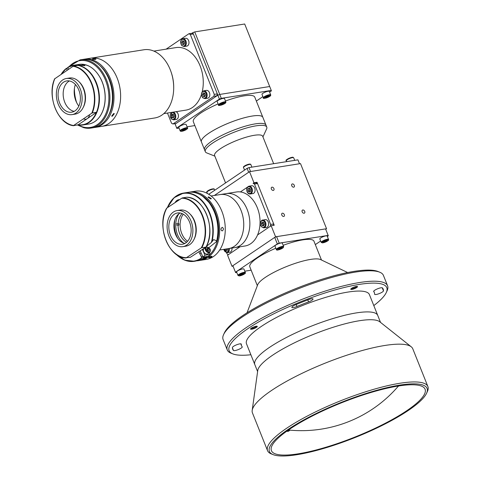 <?xml version="1.0" encoding="UTF-8"?>
<svg xmlns="http://www.w3.org/2000/svg" width="480" height="480" viewBox="0 0 480 480"><rect width="100%" height="100%" fill="white"/><g stroke="black" fill="none" stroke-linecap="round" stroke-linejoin="round"><path stroke-width="0.72" d="M262.938 136.902L266.58 128.982A33.096 7.362 158.2 0 0 266.766 127.098L265.986 125.148A33.096 7.362 158.2 0 0 221.238 135.69A33.096 7.362 158.2 0 0 204.528 149.73A33.096 7.362 158.2 0 1 211.806 141.15A33.096 7.362 158.2 0 1 244.65 126.372A33.096 7.362 158.2 0 1 265.986 125.148L262.86 117.33A33.096 7.362 158.2 0 0 218.112 127.872A33.096 7.362 158.2 0 0 201.402 141.912A33.096 7.362 158.2 0 1 208.68 133.338A33.096 7.362 158.2 0 1 241.524 118.56A33.096 7.362 158.2 0 1 262.86 117.33L254.784 97.14A33.096 7.362 158.2 0 0 225.462 101.01M218.106 103.926A33.096 7.362 158.2 0 0 200.604 113.142A33.096 7.362 158.2 0 0 193.326 121.722L205.308 151.68A33.096 7.362 158.2 0 0 206.742 152.916L214.842 156.138M256.35 101.052L262.89 96.624M269.598 92.088L271.41 90.864L271.26 90.432L244.686 24L194.73 31.914L219.738 94.44L269.7 86.526L219.738 94.44L221.304 98.346L219.414 99.102L217.848 95.19L219.738 94.44L217.848 95.19L192.84 32.664L194.73 31.914M271.26 90.432L221.304 98.346M175.14 124.086L217.848 95.19L175.14 124.086L176.85 128.424L175.14 124.086M219.414 99.102L176.7 127.998M176.85 128.424L179.034 128.076M187.05 126.81L194.862 125.568M273.654 163.698L262.692 136.284A25.902 5.76 158.2 0 0 245.994 137.244A25.902 5.76 158.2 0 0 220.29 148.812A25.902 5.76 158.2 0 0 214.596 155.52L225.558 182.928M266.766 127.098A33.096 7.362 158.2 0 0 245.43 128.328A33.096 7.362 158.2 0 0 212.586 143.106A33.096 7.362 158.2 0 0 205.308 151.68M299.49 163.758L250.554 171.51L248.994 167.604L297.93 159.852L299.49 163.758M208.764 194.286L247.098 168.354L248.994 167.604M247.098 168.354L248.664 172.26L214.332 195.486L249.534 171.672L253.962 182.748L257.022 182.262L256.152 182.85L257.544 183.564L254.484 184.05L253.092 183.336L256.152 182.85M83.46 59.352A34.536 24.06 81 0 1 84.222 59.214L143.922 49.758A34.536 24.06 81 0 1 171.12 72.096L171.348 72.756A31.656 22.056 81 0 1 173.7 87.63L173.694 88.326A34.536 24.06 81 0 1 161.832 115.134A34.536 24.06 81 0 1 154.728 117.978L101.658 126.384A34.536 24.06 81 0 0 108.756 123.54A34.536 24.06 81 0 0 118.878 83.202A34.536 24.06 81 0 0 90.846 58.164A34.536 24.06 81 0 1 97.752 58.482A34.536 24.06 81 0 1 120.546 93.396A34.536 24.06 81 0 1 101.658 126.384L95.028 127.434A34.536 24.06 81 0 1 94.26 127.542M153.87 51.096L175.974 47.592A31.656 22.056 81 0 1 197.388 60.348A31.656 22.056 81 0 1 202.218 91.758M201.42 94.596A31.656 22.056 81 0 1 192.39 107.52A31.656 22.056 81 0 1 185.886 110.13L163.776 113.634M171.12 72.096A34.536 24.06 81 0 1 173.694 88.326M213.918 96.264L214.272 94.374L217.326 93.888L216.978 95.784L213.918 96.264L172.95 123.984L176.01 123.498L216.978 95.784M167.466 113.046L171.558 123.27L172.95 123.984M214.272 94.374L190.302 34.452L188.91 33.738L166.128 49.152M188.91 33.738L191.97 33.258L193.362 33.966L190.302 34.452M193.362 33.966L217.326 93.888M263.79 227.862C260.052 226.506 259.356 224.01 261.714 220.362L265.23 219.624A3.96 2.76 81 0 1 268.458 222.552A3.96 2.76 81 0 1 267.204 227.16A3.96 2.76 81 0 1 266.466 227.442L263.79 227.862A3.96 2.76 81 0 0 264.528 227.586A3.96 2.76 81 0 0 265.776 222.972A3.96 2.76 81 0 0 262.554 220.05A3.96 2.76 81 0 0 261.81 220.326M263.538 222.378L264.252 224.28L263.502 225.924L262.038 225.654L261.324 223.752L262.074 222.114L263.538 222.378M263.694 225.504L262.65 223.542L261.324 223.752M262.65 223.542L263.208 222.318M263.364 225.444L262.038 225.654M263.724 225.432A1.8 1.254 81 0 1 262.872 223.962A1.8 1.254 81 0 1 263.286 222.33M231.984 248.052A3.96 2.76 81 0 1 231.492 250.962A3.96 2.76 81 0 1 229.854 252.21L227.178 252.63A3.96 2.76 81 0 0 228.816 251.388A3.96 2.76 81 0 0 229.308 248.478M227.028 250.338A3.96 2.76 81 0 1 226.884 250.02M227.472 248.772L227.364 250.182L226.02 250.8L224.856 249.186M226.182 248.976L224.838 249.402M227.208 250.254A1.8 1.254 81 0 1 226.302 248.958M249.006 186.18L251.682 185.754A3.96 2.76 81 0 1 254.7 188.04A3.96 2.76 81 0 1 252.918 193.572L250.242 193.998A3.96 2.76 81 0 0 252.024 188.466A3.96 2.76 81 0 0 249.006 186.18C246.9 186.978 246.246 188.814 247.056 191.688C247.788 193.338 248.85 194.106 250.242 193.998M247.962 188.946L249.222 188.094L250.5 189.294L250.524 191.352L249.264 192.204L247.986 190.998L247.962 188.946L249.642 188.49M250.164 191.592L249.312 190.788L247.986 190.998M249.312 190.788L249.288 188.736M250.194 191.574A1.8 1.254 81 0 1 249.48 190.674A1.8 1.254 81 0 1 249.678 188.526M92.91 59.25C92.124 58.764 92.97 58.632 95.46 58.848C96.24 59.43 95.394 59.568 92.91 59.25L92.388 58.992M113.676 113.52L114.306 113.682L112.272 116.256L111.66 116.118L113.676 113.52M84.222 59.214A34.536 24.06 81 0 1 91.122 59.532A34.536 24.06 81 0 1 113.916 94.446A34.536 24.06 81 0 1 95.028 127.434M95.46 58.848L95.982 59.154M99.9 65.622A33.096 23.058 81 0 1 107.958 116.496M68.16 67.158L80.142 59.862L82.692 59.46A34.536 24.06 81 0 1 89.598 59.778A34.536 24.06 81 0 1 112.386 94.686A34.536 24.06 81 0 1 93.498 127.68L90.954 128.082A34.536 24.06 81 0 1 84.048 127.764M76.668 102.654A30.936 21.558 81 0 1 74.418 88.458M78.822 106.104A17.556 12.234 81 0 1 75.402 84.51M83.154 107.532A17.268 12.03 -99 0 0 79.08 81.81M54.708 78.81L54.852 78.606A29.934 20.856 -99 0 0 73.608 125.502L91.776 113.208A29.934 20.856 -99 0 0 73.02 66.318L54.708 78.81A30.222 21.054 81 0 0 52.194 92.01M73.02 66.318L73.566 66.054A30.222 21.054 81 0 1 92.322 112.944L96.504 112.284A30.222 21.054 -99 0 0 77.748 65.388L73.566 66.054M96.366 112.482L78.192 124.776A29.934 20.856 -99 0 0 96.366 112.482M96.78 84.948A29.934 20.856 81 0 1 99.018 99.084M92.322 112.944L91.776 113.208M78.192 124.776L73.464 125.706M72.096 114.606L75.156 114.12A18.276 12.732 -99 0 0 78.912 112.614A18.276 12.732 -99 0 0 84.264 91.272A18.276 12.732 -99 0 0 69.432 78.018L66.378 78.504A18.276 12.732 -99 0 0 62.616 80.01A18.276 12.732 -99 0 0 57.264 101.358A18.276 12.732 -99 0 0 72.096 114.606A18.276 12.732 -99 0 0 75.852 113.1A18.276 12.732 -99 0 0 81.204 91.758A18.276 12.732 -99 0 0 66.378 78.504M63.504 82.224A15.828 11.028 -99 0 0 58.866 100.716A15.828 11.028 -99 0 0 71.712 112.188A15.828 11.028 -99 0 0 74.964 110.886A15.828 11.028 -99 0 0 79.602 92.4A15.828 11.028 -99 0 0 66.756 80.922A15.828 11.028 -99 0 0 63.504 82.224M69.378 80.952A15.828 11.028 -99 0 0 68.604 81.42A15.828 11.028 -99 0 0 63.546 98.088A15.828 11.028 -99 0 0 74.19 111.354M67.878 68.04L66.516 68.256L67.122 70.308M68.43 69.42L67.824 67.368A30.222 21.054 81 0 1 73.374 65.304A30.222 21.054 81 0 1 97.902 87.216A30.222 21.054 81 0 1 89.046 122.508A30.222 21.054 81 0 1 82.836 124.998A30.222 21.054 81 0 1 77.892 124.95L82.836 124.998L88.542 124.092A30.222 21.054 -99 0 0 94.758 121.602A30.222 21.054 -99 0 0 103.608 86.31A30.222 21.054 -99 0 0 79.086 64.398C88.08 63.558 95.412 68.538 101.088 79.332C104.724 87.084 105.948 95.184 104.778 103.626C103.962 108.828 102.246 113.238 99.618 116.868C96.588 120.948 92.898 123.354 88.542 124.092M76.968 65.514A29.934 20.856 -99 0 0 67.722 67.662L67.824 67.368M66.516 68.256L66.42 68.55A29.934 20.856 -99 0 0 61.32 74.232M102.9 83.976A29.934 20.856 81 0 1 105.138 98.112M89.586 114.69A7.194 5.01 81 0 1 83.472 118.83M78.522 64.488A30.222 21.054 81 0 1 83.082 64.554L84.978 65.688L79.002 65.202A30.222 21.054 -99 0 0 74.442 65.136L78.522 64.488L78.792 65.166M208.572 196.89L211.344 198.624L210.792 198.972L208.032 197.214L208.572 196.89M213.396 256.56A34.536 24.06 81 0 1 206.298 259.41L200.688 260.298A34.536 24.06 81 0 0 207.792 257.448A34.536 24.06 81 0 0 217.908 217.116A34.536 24.06 81 0 0 189.882 192.078L195.486 191.19A34.536 24.06 81 0 1 223.518 216.228A34.536 24.06 81 0 1 213.396 256.56M211.614 256.842C209.34 257.886 208.488 258.018 209.064 257.25C211.302 256.116 212.148 255.984 211.614 256.842L211.998 256.356M208.662 257.694L209.064 257.25M222.15 227.376C223.842 228.306 223.854 229.488 222.192 230.934C220.566 230.016 220.554 228.828 222.15 227.376L222.42 227.37M211.998 241.626L213.672 239.592L216.684 240.888A34.536 24.06 -99 0 0 211.596 206.424A34.536 24.06 -99 0 0 188.148 192.348L183.456 193.092A34.536 24.06 81 0 1 206.91 207.168A34.536 24.06 81 0 1 211.998 241.626L211.362 242.466A34.248 23.862 -99 0 0 198.624 198.024A34.248 23.862 -99 0 0 167.448 207.642M203.196 248.928L202.428 249.54L204.972 255.174L210.072 254.364A34.536 24.06 81 0 1 208.092 256.296L202.992 257.1L200.196 250.908M204.972 255.174A34.536 24.06 81 0 1 202.992 257.1M209.31 252.684L210.072 254.364M198.876 251.778L201.936 258.066L206.628 257.322L206.496 256.548M216.456 241.656L216.684 240.888L216.456 241.656L208.89 247.65M206.28 246.486L211.362 242.466M198.804 260.598A34.536 24.06 -99 0 0 198.954 260.574A34.536 24.06 -99 0 0 206.628 257.322L206.718 257.04M175.068 202.62A8.634 6.018 81 0 1 179.538 199.674M194.418 261.288A34.536 24.06 -99 0 0 194.574 261.264A34.536 24.06 -99 0 0 196.656 260.796L200.736 260.154A34.536 24.06 81 0 1 198.648 260.622A34.536 24.06 81 0 1 196.59 260.82M206.724 249.024A3.24 2.16 -128.4 0 1 208.194 250.818M205.716 247.272A3.24 2.16 -128.4 0 0 205.812 250.77A3.24 2.16 -128.4 0 0 209.202 252.594A3.24 2.16 -128.4 0 0 209.772 252.318L207.936 253.77A3.24 2.16 -128.4 0 1 207.366 254.052A3.24 2.16 -128.4 0 1 203.958 252.198A3.24 2.16 -128.4 0 1 203.916 248.694L205.704 247.278M207.282 248.124L208.632 248.604L209.37 250.044L208.764 251.016L207.414 250.542L206.676 249.096L207.282 248.124M206.742 248.994L207.708 249.33L208.632 248.604M193.914 239.586A17.268 12.03 -99 0 0 189.84 213.864M205.824 247.2L206.04 246.954A30.222 21.054 -99 0 0 206.862 215.142A30.222 21.054 -99 0 0 186.546 197.25L182.37 197.91A30.222 21.054 81 0 1 202.68 215.802A30.222 21.054 81 0 1 201.858 247.62L205.824 247.2L190.362 257.286L186.396 257.706L201.234 247.926A29.934 20.856 -99 0 0 202.302 215.952A29.934 20.856 -99 0 0 181.746 198.222L166.908 207.996A29.934 20.856 -99 0 0 165.84 239.976A29.934 20.856 -99 0 0 186.396 257.706L186.18 257.952M201.858 247.62L201.234 247.926M166.692 208.242L166.908 207.996L166.692 208.242A30.222 21.054 81 0 0 162.948 224.064M181.746 198.222L182.37 197.91M207.54 217.002A29.934 20.856 81 0 1 209.778 231.138M182.85 246.66L185.91 246.174A18.276 12.732 -99 0 0 189.564 244.74A18.276 12.732 -99 0 0 195.042 223.404A18.276 12.732 -99 0 0 180.192 210.072L177.132 210.558A18.276 12.732 -99 0 0 173.478 211.998A18.276 12.732 -99 0 0 168 233.328A18.276 12.732 -99 0 0 182.85 246.66A18.276 12.732 -99 0 0 186.504 245.22A18.276 12.732 -99 0 0 191.988 223.89A18.276 12.732 -99 0 0 177.132 210.558M185.634 243A15.828 11.028 -99 0 0 190.38 224.52A15.828 11.028 -99 0 0 177.516 212.976A15.828 11.028 -99 0 0 174.348 214.218A15.828 11.028 -99 0 0 169.602 232.698A15.828 11.028 -99 0 0 182.466 244.242A15.828 11.028 -99 0 0 185.634 243M180.132 213.006A15.828 11.028 -99 0 0 179.448 213.414A15.828 11.028 -99 0 0 174.288 230.07A15.828 11.028 -99 0 0 184.95 243.408M211.134 195.996L226.296 193.59A27.342 19.05 81 0 1 248.484 213.414A27.342 19.05 81 0 1 240.474 245.346A27.342 19.05 81 0 1 234.852 247.602A27.342 19.05 -99 0 0 246.738 208.44A27.342 19.05 -99 0 0 226.296 193.59L236.49 191.976A27.342 19.05 81 0 1 240.384 191.934A27.342 19.05 81 0 1 257.328 207.774A27.342 19.05 81 0 1 257.58 234.918A27.342 19.05 81 0 1 250.668 243.732A27.342 19.05 81 0 1 245.046 245.988L228.732 248.568A27.342 19.05 -99 0 0 240.624 209.406A27.342 19.05 -99 0 0 220.176 194.562A27.342 19.05 81 0 1 242.364 214.386A27.342 19.05 81 0 1 234.354 246.318A27.342 19.05 81 0 1 228.732 248.568L219.69 250.002M226.542 252.642L227.052 253.914L228.444 254.628L240.048 246.78L227.574 255.216L232.002 266.292L233.022 266.13L232.872 265.698L235.626 272.64L233.022 266.13M254.484 184.05L270.636 224.43L273.696 223.944L273.432 225.372M257.544 183.564L273.696 223.944M257.022 182.262L274.218 225.246L271.158 225.732L257.58 234.918L270.288 226.32L270.636 224.43M240.384 191.934L247.452 187.152L240.384 191.934M253.962 182.748L253.092 183.336M183.57 243.042A18.276 12.732 81 0 1 180.174 239.538A18.276 12.732 81 0 1 178.938 213.78M177.93 238.656A20.148 14.034 81 0 1 174.924 219.69M192.84 32.664L191.97 33.258M180.144 130.848L178.776 127.428A3.96 0.882 -21.8 0 1 181.716 125.304A3.96 0.882 -21.8 0 1 186.12 124.488L187.488 127.908A3.96 0.882 -21.8 0 0 183.084 128.724A3.96 0.882 -21.8 0 0 180.144 130.848C180.522 131.634 182.028 131.496 184.656 130.434A3.42 0.762 158.2 0 0 187.134 128.526A3.42 0.762 158.2 0 0 183.378 129.3A3.42 0.762 158.2 0 0 180.888 131.202A3.42 0.762 158.2 0 0 184.644 130.428C187.272 129.066 188.214 128.22 187.488 127.908M184.392 130.206L182.556 130.74L182.178 130.398L185.46 128.988L185.844 129.33L184.392 130.206L184.068 129.396M182.376 130.278L182.556 130.74M218.496 104.898L217.128 101.478A3.96 0.882 -21.8 0 1 217.128 101.304A3.96 0.882 -21.8 0 1 220.818 99.06A3.96 0.882 -21.8 0 1 224.478 98.538L225.846 101.958A3.96 0.882 -21.8 0 0 222.186 102.48A3.96 0.882 -21.8 0 0 218.496 104.724A3.96 0.882 -21.8 0 0 218.496 104.898C217.206 106.65 225.6 104.07 225.852 102.486L225.846 101.958M221.238 104.748L220.44 104.598L221.562 103.77L224.292 103.236L221.238 104.748L221.01 104.178M222.864 103.308L223.164 104.064M263.352 97.794L261.984 94.374A3.96 0.882 -21.8 0 1 261.99 94.2A3.96 0.882 -21.8 0 1 265.668 91.956A3.96 0.882 -21.8 0 1 269.334 91.434L270.702 94.854A3.96 0.882 -21.8 0 0 267.036 95.376A3.96 0.882 -21.8 0 0 263.358 97.62A3.96 0.882 -21.8 0 0 263.352 97.794C262.068 99.54 270.45 96.972 270.714 95.37L270.702 94.854M266.418 96.666L268.344 95.982L269.154 96.132L266.106 97.638L265.296 97.494L266.418 96.666M265.872 97.062L266.106 97.638M267.732 96.204L268.032 96.954M175.98 111.696A3.96 2.76 81 0 1 177.12 112.434A3.96 2.76 81 0 1 178.416 116.604A3.96 2.76 81 0 1 176.28 119.436L173.604 119.862A3.96 2.76 81 0 0 175.74 117.03A3.96 2.76 81 0 0 174.444 112.86A3.96 2.76 81 0 0 173.304 112.122M174.066 116.304L173.298 117.93L171.834 117.636L171.138 115.722L171.906 114.096L173.37 114.39L174.066 116.304M171.138 115.722L172.464 115.512L173.16 117.426L171.834 117.636M172.464 115.512L173.028 114.318M173.46 117.588A3.96 2.76 81 0 1 173.304 117.252M173.538 117.432A1.8 1.254 81 0 1 173.262 117.21A1.8 1.254 81 0 1 173.094 114.336M203.748 90.816L206.424 90.39A3.96 2.76 81 0 1 208.5 91.206A3.96 2.76 81 0 1 209.796 95.376A3.96 2.76 81 0 1 207.66 98.208L204.984 98.634A3.96 2.76 81 0 0 207.12 95.802A3.96 2.76 81 0 0 205.824 91.626A3.96 2.76 81 0 0 203.748 90.816C201.084 92.262 200.742 94.578 202.716 97.776L204.984 98.634M204.75 93.162L205.446 95.076L204.678 96.696L203.214 96.408L202.518 94.494L203.286 92.868L204.75 93.162M204.882 96.264L203.214 96.408M204.54 96.198L203.844 94.284L202.518 94.494M203.844 94.284L204.408 93.09M204.918 96.198A1.8 1.254 81 0 1 204.642 95.982A1.8 1.254 81 0 1 204.474 93.102M182.904 38.706L185.58 38.286A3.96 2.76 81 0 1 187.662 39.096A3.96 2.76 81 0 1 188.958 43.272A3.96 2.76 81 0 1 186.822 46.104L184.146 46.524A3.96 2.76 81 0 0 186.282 43.692A3.96 2.76 81 0 0 184.986 39.522A3.96 2.76 81 0 0 182.904 38.706C180.24 40.152 179.898 42.474 181.878 45.666L184.146 46.524M184.074 44.094A1.8 1.254 81 0 1 183.804 43.878A1.8 1.254 81 0 1 183.348 43.134A1.8 1.254 81 0 1 183.384 41.364A1.8 1.254 81 0 1 183.63 40.998M181.674 42.39L182.442 40.764L183.906 41.052L184.608 42.966L183.84 44.592L182.376 44.304L181.674 42.39L183 42.18L183.564 40.986M184.044 44.16L182.376 44.304M183.702 44.094L183 42.18M283.716 216.468A1.8 1.224 55.9 0 0 284.07 216.33A1.8 1.224 55.9 0 0 284.22 214.392A1.8 1.224 55.9 0 0 282.414 213.216A1.8 1.224 55.9 0 0 282.054 213.354A1.8 1.224 55.9 0 0 281.904 215.292A1.8 1.224 55.9 0 0 283.716 216.468M273.294 190.416A1.8 1.224 55.9 0 0 273.654 190.278A1.8 1.224 55.9 0 0 273.804 188.34A1.8 1.224 55.9 0 0 271.992 187.164A1.8 1.224 55.9 0 0 271.638 187.302A1.8 1.224 55.9 0 0 271.482 189.24A1.8 1.224 55.9 0 0 273.294 190.416M304.104 213.24A1.8 1.224 55.9 0 0 304.464 213.102A1.8 1.224 55.9 0 0 304.614 211.164A1.8 1.224 55.9 0 0 302.802 209.982A1.8 1.224 55.9 0 0 302.448 210.12A1.8 1.224 55.9 0 0 302.298 212.064A1.8 1.224 55.9 0 0 304.104 213.24M293.688 187.188A1.8 1.224 55.9 0 0 294.042 187.05A1.8 1.224 55.9 0 0 294.192 185.112A1.8 1.224 55.9 0 0 292.38 183.93A1.8 1.224 55.9 0 0 292.026 184.068A1.8 1.224 55.9 0 0 291.876 186.012A1.8 1.224 55.9 0 0 293.688 187.188M271.158 225.732L275.586 236.802L326.562 228.732L300.51 163.596L249.534 171.672M326.562 228.732L325.71 229.308M275.586 236.802L232.002 266.292M427.89 386.562L412.782 348.786A86.34 19.2 158.2 0 0 411.24 346.794L379.692 321.732A66.192 14.718 158.2 0 0 359.508 320.718A66.192 14.718 158.2 0 0 294.654 342.72A66.192 14.718 158.2 0 0 257.754 370.506L252.186 410.406A86.34 19.2 158.2 0 0 252.45 412.908L267.558 450.69A86.34 19.2 -21.8 0 1 310.842 414.228A86.34 19.2 -21.8 0 1 400.026 383.244A86.34 19.2 -21.8 0 1 427.89 386.562A86.34 19.2 -21.8 0 1 427.404 391.47L426.594 393.228A84.9 18.876 158.2 0 0 399.672 385.134A84.9 18.876 158.2 0 0 304.14 419.748A84.9 18.876 158.2 0 0 273.09 454.62A84.9 18.876 158.2 0 0 296.814 454.722A84.9 18.876 158.2 0 0 376.2 428.328A84.9 18.876 158.2 0 0 426.594 393.228M411.24 346.794A86.34 19.2 158.2 0 0 384.912 345.462A86.34 19.2 158.2 0 0 300.318 374.166A86.34 19.2 158.2 0 0 252.186 410.406M273.09 454.62L271.296 453.906A86.34 19.2 -21.8 0 1 267.558 450.69M298.122 453.834A82.74 18.396 158.2 0 0 383.592 424.134A82.74 18.396 158.2 0 0 425.07 389.196A82.74 18.396 158.2 0 0 398.364 386.016A82.74 18.396 158.2 0 0 312.9 415.716A82.74 18.396 158.2 0 0 271.416 450.654A82.74 18.396 158.2 0 0 298.122 453.834M380.526 322.398L377.748 315.444A66.192 14.718 158.2 0 0 356.382 312.9A66.192 14.718 158.2 0 0 288.012 336.66A66.192 14.718 158.2 0 0 254.826 364.608L246.492 343.77A66.192 14.718 158.2 0 1 279.672 315.816A66.192 14.718 158.2 0 1 348.048 292.056A66.192 14.718 158.2 0 1 369.408 294.6L377.748 315.444A66.192 14.718 158.2 0 0 356.382 312.9A66.192 14.718 158.2 0 0 288.012 336.66A66.192 14.718 158.2 0 0 254.826 364.608L257.604 371.562M276.33 249.492L274.962 246.072A3.96 0.882 -21.8 0 1 275.322 245.436A3.96 0.882 -21.8 0 1 279.306 243.42A3.96 0.882 -21.8 0 1 282.312 243.132L283.674 246.552A3.96 0.882 -21.8 0 0 280.674 246.84A3.96 0.882 -21.8 0 0 276.69 248.856A3.96 0.882 -21.8 0 0 276.33 249.492C276.438 250.686 278.736 250.086 283.224 247.704L283.674 246.552M278.46 248.946L281.808 247.626L281.934 248.07L280.332 248.958L278.592 249.39L278.46 248.946M279.99 248.106L280.332 248.958M281.76 247.638L281.934 248.07M237.972 275.436L236.604 272.022A3.96 0.882 -21.8 0 1 238.59 270.348A3.96 0.882 -21.8 0 1 242.676 268.926A3.96 0.882 -21.8 0 1 243.954 269.082L245.322 272.502A3.96 0.882 -21.8 0 0 244.044 272.346A3.96 0.882 -21.8 0 0 239.958 273.768A3.96 0.882 -21.8 0 0 237.972 275.436L239.664 275.904C244.08 274.47 245.97 273.336 245.322 272.502M243.102 273.606L243.75 273.828L242.49 274.68L240.588 275.31L239.94 275.088L243.102 273.606M242.178 273.912L242.49 274.68M240.378 274.788L240.588 275.31M321.186 242.388L319.818 238.968A3.96 0.882 -21.8 0 1 321.804 237.294A3.96 0.882 -21.8 0 1 325.89 235.872A3.96 0.882 -21.8 0 1 327.168 236.028L328.536 239.448A3.96 0.882 -21.8 0 0 327.258 239.292A3.96 0.882 -21.8 0 0 323.172 240.714A3.96 0.882 -21.8 0 0 321.186 242.388L322.878 242.85C327.294 241.416 329.184 240.282 328.536 239.448M324.414 241.182L326.316 240.552L326.958 240.774L323.796 242.256L323.154 242.034L324.414 241.182M323.592 241.734L323.796 242.256M325.392 240.858L325.704 241.626M223.584 334.614L224.388 332.862A84.9 18.876 -21.8 0 1 274.788 297.756A84.9 18.876 -21.8 0 1 354.168 271.368A84.9 18.876 -21.8 0 1 377.892 271.464L379.686 272.178A86.34 19.2 158.2 0 0 355.56 272.076A86.34 19.2 158.2 0 0 274.836 298.914A86.34 19.2 158.2 0 0 223.584 334.614A86.34 19.2 158.2 0 0 223.098 339.528L227.262 349.944A86.34 19.2 -21.8 0 1 270.546 313.488A86.34 19.2 -21.8 0 1 359.73 282.498A86.34 19.2 -21.8 0 1 387.594 285.816A86.34 19.2 -21.8 0 1 387.108 290.73L386.304 292.482A84.9 18.876 158.2 0 0 359.382 284.394A84.9 18.876 158.2 0 0 263.85 319.008A84.9 18.876 158.2 0 0 232.8 353.88A84.9 18.876 158.2 0 0 250.878 354.744M374.616 294.198A4.746 1.056 158.2 0 0 374.628 294.3A4.746 1.056 158.2 0 0 376.164 294.486A4.746 1.056 158.2 0 0 380.874 292.878A4.746 1.056 158.2 0 0 383.466 290.88A81.018 18.012 158.2 0 0 383.172 289.098A81.018 18.012 158.2 0 0 382.44 287.904A4.746 1.056 158.2 0 0 377.514 288.828A4.746 1.056 158.2 0 0 373.662 291.504A4.746 1.056 158.2 0 0 373.71 291.576A71.52 15.9 -21.8 0 1 374.352 292.626A71.52 15.9 -21.8 0 1 374.616 294.198M295.524 304.812A4.746 1.056 158.2 0 0 291.846 307.416A4.746 1.056 158.2 0 0 293.376 307.596A4.746 1.056 158.2 0 0 296.982 306.492A71.52 15.9 -21.8 0 1 308.568 301.896A4.746 1.056 158.2 0 0 313.02 298.98A4.746 1.056 158.2 0 0 308.652 299.598A81.018 18.012 158.2 0 0 295.524 304.812M356.352 286.44A3.636 0.81 -21.8 0 1 357.366 286.446A3.636 0.81 -21.8 0 1 356.04 287.94A3.636 0.81 -21.8 0 1 351.948 289.422A3.636 0.81 -21.8 0 1 350.796 289.074A3.636 0.81 -21.8 0 1 352.956 287.568A3.636 0.81 -21.8 0 1 356.352 286.44M356.73 286.398A3.024 0.672 -21.8 0 1 354.972 287.652A3.024 0.672 -21.8 0 1 352.098 288.618A3.024 0.672 -21.8 0 1 351.222 288.6M233.46 350.466A4.746 1.056 158.2 0 0 234.948 350.574A4.746 1.056 158.2 0 0 239.856 348.87A4.746 1.056 158.2 0 0 242.238 346.866A4.746 1.056 158.2 0 0 242.196 346.794A71.52 15.9 -21.8 0 1 241.548 345.744A71.52 15.9 -21.8 0 1 241.29 344.172A4.746 1.056 158.2 0 0 241.272 344.07A4.746 1.056 158.2 0 0 236.688 344.766A4.746 1.056 158.2 0 0 232.434 347.49A81.018 18.012 158.2 0 0 232.728 349.272A81.018 18.012 158.2 0 0 233.46 350.466L232.44 347.904M256.116 326.256A3.636 0.81 -21.8 0 1 257.13 326.262A3.636 0.81 -21.8 0 1 255.804 327.75A3.636 0.81 -21.8 0 1 251.712 329.232A3.636 0.81 -21.8 0 1 250.56 328.89A3.636 0.81 -21.8 0 1 252.72 327.384A3.636 0.81 -21.8 0 1 256.116 326.256M256.494 326.208A3.024 0.672 -21.8 0 1 254.736 327.468A3.024 0.672 -21.8 0 1 251.862 328.428A3.024 0.672 -21.8 0 1 250.986 328.41M232.8 353.88L231 353.166A86.34 19.2 -21.8 0 1 227.262 349.944M347.658 272.538L320.544 259.566A34.536 7.68 158.2 0 0 310.626 259.41A34.536 7.68 158.2 0 0 277.908 270.348A34.536 7.68 158.2 0 0 257.718 284.7L247.032 312.792M321.48 260.016L313.956 241.2A34.536 7.68 158.2 0 0 302.808 239.868A34.536 7.68 158.2 0 0 283.176 245.304M275.82 248.22A34.536 7.68 158.2 0 0 249.822 266.85L257.346 285.666M251.154 270.18L244.8 271.188M236.784 272.46L235.626 272.64M232.872 265.698L274.716 237.396L276.606 236.646L279.21 243.156L277.32 243.906L274.716 237.396M235.482 272.214L277.32 243.906M279.21 243.156L328.146 235.404L325.542 228.888L276.606 236.646M327.348 236.472L328.296 235.83L328.146 235.404M320.64 241.014L315.318 244.614M387.594 285.816L383.424 275.4A86.34 19.2 158.2 0 0 379.686 272.178M373.8 305.58A84.9 18.876 158.2 0 0 386.304 292.482M398.046 386.496A79.866 17.76 158.2 0 0 398.814 385.95M288.336 431.328L290.088 430.152M289.404 430.092L287.328 431.478M288.192 430.194A79.866 17.76 158.2 0 0 289.122 430.062M182.028 213.57A16.548 11.532 81 0 0 178.11 223.842L178.92 223.716A16.548 11.532 -99 0 0 178.89 224.418A16.548 11.532 -99 0 0 178.884 225.126L178.068 225.258A16.548 11.532 81 0 0 186.576 242.286M187.566 241.302A16.548 11.532 81 0 1 180.114 224.226A16.548 11.532 81 0 1 183.27 214.194M176.544 224.928L178.068 225.258M177.36 224.802L178.884 225.126M178.11 223.842L176.586 223.518M261.612 220.884A3.42 2.382 -99 0 0 260.682 225.324A3.42 2.382 -99 0 0 263.964 227.154A3.42 2.382 -99 0 0 264.894 222.708A3.42 2.382 -99 0 0 261.612 220.884M245.856 165.684A3.96 0.882 158.2 0 0 243.522 167.526C243.072 167.034 243.834 166.278 245.802 165.252C248.88 163.968 250.572 163.746 250.872 164.586A3.96 0.882 158.2 0 0 245.856 165.684M245.838 165.246A3.42 0.762 -21.8 0 1 250.188 164.376M223.86 249.342A3.42 2.382 -99 0 0 225.756 252.036A3.42 2.382 -99 0 0 228.126 251.082A3.42 2.382 -99 0 0 228.558 248.598M251.31 188.748A3.42 2.382 -99 0 0 248.004 187.056A3.42 2.382 -99 0 0 247.17 191.55A3.42 2.382 -99 0 0 250.482 193.242A3.42 2.382 -99 0 0 251.31 188.748M206.91 192.288A3.96 0.882 158.2 0 0 206.91 192.294A3.96 0.882 158.2 0 0 206.916 192.3L206.904 192.27C206.268 191.82 207.324 190.938 210.084 189.624C213.174 188.664 214.56 188.574 214.26 189.354A3.96 0.882 158.2 0 0 214.26 189.354A3.96 0.882 158.2 0 0 210.276 190.002A3.96 0.882 158.2 0 0 206.91 192.288L207.378 193.47M207.216 191.598A3.42 0.762 -21.8 0 1 210.138 189.618A3.42 0.762 -21.8 0 1 213.564 189.072M293.442 157.632A3.96 0.882 158.2 0 0 289.158 158.682A3.96 0.882 158.2 0 0 286.344 160.746C284.082 160.308 292.314 156.552 293.112 157.332L293.688 157.806A3.96 0.882 158.2 0 0 293.442 157.632M286.692 160.122A3.42 0.762 -21.8 0 1 288.924 158.34A3.42 0.762 -21.8 0 1 292.782 157.368M80.142 59.862A34.536 24.06 81 0 1 87.048 60.18A34.536 24.06 81 0 1 109.842 95.094A34.536 24.06 81 0 1 90.954 128.082L83.91 127.758L77.616 125.046M78.342 125.028A33.816 23.562 -99 0 0 83.568 127.14A33.816 23.562 -99 0 0 108.858 99.912A33.816 23.562 -99 0 0 86.508 60.966A33.816 23.562 -99 0 0 69.096 66.666M73.41 125.694A30.222 21.054 81 0 1 54.432 106.146M61.152 74.346A30.222 21.054 81 0 1 66.414 68.334M81.486 65.634L83.082 64.554M206.73 257.07A33.816 23.562 -99 0 0 207.018 256.878A33.816 23.562 -99 0 0 207.768 256.344M210.06 254.346A33.816 23.562 -99 0 0 217.872 221.562A33.816 23.562 -99 0 0 199.206 194.172M189.018 192.234A34.536 24.06 81 0 1 189.882 192.078L189.018 192.234M167.37 207.696A34.536 24.06 81 0 1 175.152 196.824A34.536 24.06 81 0 1 183.456 193.092L174.012 197.766L167.28 207.75M176.502 254.52A34.248 23.862 -99 0 0 201.618 257.844M201.936 258.066A34.536 24.06 81 0 1 194.268 261.318A34.536 24.06 81 0 1 176.16 254.274M215.358 214.722A34.248 23.862 81 0 1 217.92 230.886M209.262 251.994A2.79 1.86 51.6 0 0 209.916 249.09A2.79 1.86 51.6 0 0 206.784 247.146A2.79 1.86 51.6 0 0 206.13 250.05A2.79 1.86 51.6 0 0 209.262 251.994M205.956 247.104A3.24 2.16 -128.4 0 1 206.322 246.966M166.644 208.212C156.048 225.798 168.84 258.588 186.156 257.952A30.222 21.054 81 0 1 165.192 238.2M219.192 105.036A3.42 0.762 158.2 0 0 222.054 104.844A3.42 0.762 158.2 0 0 225.534 102.798A3.42 0.762 158.2 0 0 222.678 102.99A3.42 0.762 158.2 0 0 219.192 105.036M264.054 97.932A3.42 0.762 158.2 0 0 266.928 97.734A3.42 0.762 158.2 0 0 270.396 95.688A3.42 0.762 158.2 0 0 267.522 95.886A3.42 0.762 158.2 0 0 264.054 97.932M171.342 118.686A3.42 2.382 -99 0 0 174.654 118.11A3.42 2.382 -99 0 0 173.862 113.34A3.42 2.382 -99 0 0 170.544 113.916A3.42 2.382 -99 0 0 171.342 118.686M202.722 97.458A3.42 2.382 -99 0 0 206.04 96.876A3.42 2.382 -99 0 0 205.242 92.112A3.42 2.382 -99 0 0 201.93 92.688A3.42 2.382 -99 0 0 202.722 97.458M181.878 45.354A3.42 2.382 -99 0 0 185.196 44.772A3.42 2.382 -99 0 0 184.404 40.002A3.42 2.382 -99 0 0 181.086 40.584A3.42 2.382 -99 0 0 181.878 45.354M277.338 249.228A3.42 0.762 158.2 0 0 278.796 249.774A3.42 0.762 158.2 0 0 283.056 247.788A3.42 0.762 158.2 0 0 281.598 247.248A3.42 0.762 158.2 0 0 277.338 249.228M243.912 273.06A3.42 0.762 158.2 0 0 239.424 274.842A3.42 0.762 158.2 0 0 239.772 275.856A3.42 0.762 158.2 0 0 244.266 274.074A3.42 0.762 158.2 0 0 243.912 273.06M327.126 240.006A3.42 0.762 158.2 0 0 322.638 241.788A3.42 0.762 158.2 0 0 322.986 242.802A3.42 0.762 158.2 0 0 327.48 241.02A3.42 0.762 158.2 0 0 327.126 240.006M296.982 306.492L296.196 304.53M308.568 301.896L307.782 299.922M383.466 290.88L382.23 287.784M244.542 170.082L243.522 167.526M251.892 167.142L250.872 164.586M223.71 249.366L227.178 252.63M214.644 190.314L214.26 189.354M286.698 161.628L286.344 160.746M294.714 160.362L293.688 157.806M67.422 68.112L67.74 67.692M96.558 112.314C104.502 94.974 93.354 66.966 77.784 65.388M73.428 125.706C57.864 124.128 46.71 96.12 54.654 78.78M67.77 67.386L73.374 65.304L79.086 64.398M66.456 68.28L61.056 74.406M199.818 260.412L200.688 260.298M175.884 254.07L184.752 260.178L194.574 261.264M206.688 257.298L198.648 260.622M188.148 192.348C193.176 191.61 198.072 192.948 202.83 196.362L209.004 202.452C217.194 214.056 219.744 226.998 216.66 241.284M209.772 252.318C211.278 249.774 210.156 247.974 206.412 246.918L205.752 247.242M201.318 257.178L202.578 256.182M199.794 253.8L201.054 252.804M186.57 197.25C203.892 196.608 216.678 229.404 206.082 246.984M171.438 112.416L171.336 119.004L173.604 119.862M288.474 429.996A127.56 127.56 0 0 0 398.472 386.004M241.548 345.744L240.78 343.83M374.352 292.626L373.752 291.126"/></g></svg>
